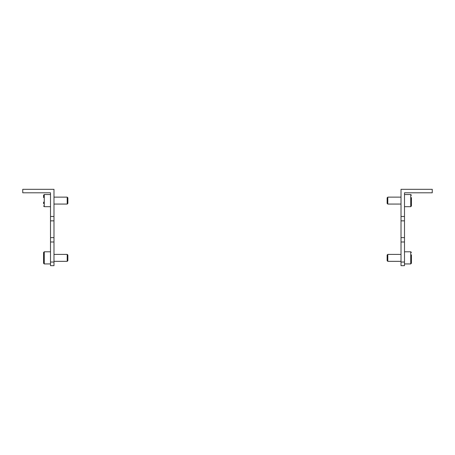<?xml version="1.0" encoding="UTF-8"?>
<svg xmlns="http://www.w3.org/2000/svg" width="455" height="455" viewBox="0 0 455 455"><rect width="100%" height="100%" fill="white"/><g stroke="black" fill="none" stroke-linecap="round" stroke-linejoin="round"><path stroke-width="0.68" d="M404.489 194.53L410.734 194.53L410.734 206.678L404.489 206.678M410.734 206.678L411.428 205.984L411.428 197.601M401.014 204.073L387.791 204.073L387.137 203.419L387.137 197.794L387.791 197.134L401.014 197.134M387.791 204.073L387.791 197.134M404.489 251.791L410.734 251.791L410.734 263.94L404.489 263.94M410.734 263.94L411.428 263.246L411.428 254.863M401.014 261.335L387.791 261.335L387.137 260.681L387.137 255.05L387.791 254.396L401.014 254.396M387.791 261.335L387.791 254.396M411.428 256.364L411.428 259.367M404.489 241.986L401.014 241.986L401.014 189.325L432.25 189.325L432.25 192.795L404.489 192.795L404.489 262.029L401.014 262.029L401.014 265.674L404.489 265.674L404.489 262.029M411.428 199.102L411.428 202.105M401.014 216.483L404.489 216.483M401.014 262.029L401.014 241.986M50.511 194.53L44.266 194.53L44.266 206.678L50.511 206.678M43.572 202.105L43.572 203.612M53.986 204.073L67.209 204.073L67.863 203.419L67.863 197.794L67.209 197.134L53.986 197.134M50.511 251.791L44.266 251.791L44.266 263.94L50.511 263.94M43.572 259.367L43.572 252.485L43.572 263.246L43.572 260.869L43.572 263.246L44.266 263.94M53.986 261.335L67.209 261.335L67.863 260.681L67.863 255.05L67.209 254.396L53.986 254.396M50.511 262.029L50.511 265.674L53.986 265.674L53.986 262.029L50.511 262.029L50.511 192.795L22.75 192.795L22.75 189.325L53.986 189.325L53.986 262.029M67.209 254.396L67.209 261.335M43.572 254.863L43.572 252.485L44.266 251.791M67.209 197.134L67.209 204.073M43.572 197.601L43.572 195.223L44.266 194.53M53.986 241.986L50.511 241.986M50.511 216.483L53.986 216.483M404.489 237.618L401.014 237.618M404.489 220.857L401.014 220.857M50.511 220.857L53.986 220.857M50.511 237.618L53.986 237.618M410.734 251.791L411.428 252.485M410.734 194.53L411.428 195.223M44.266 206.678L43.572 205.984"/></g></svg>
